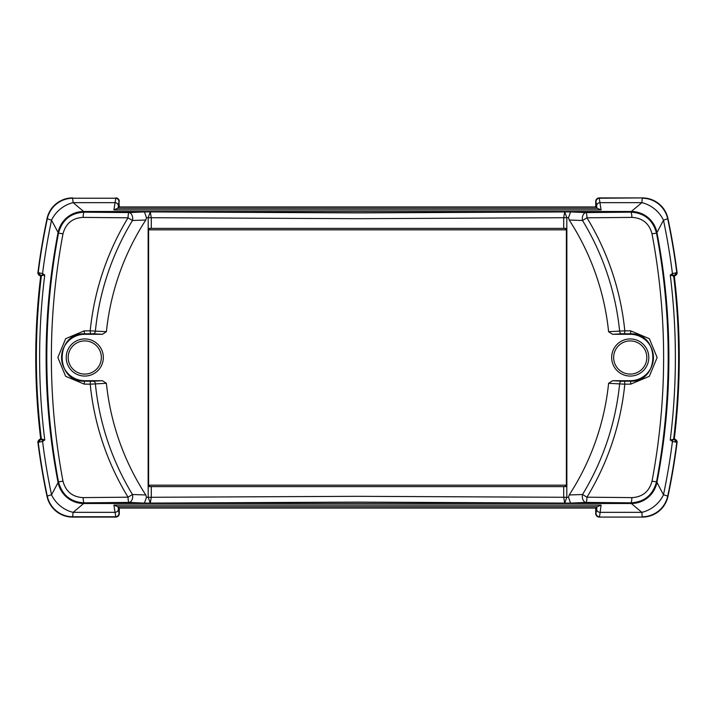 <?xml version="1.0" encoding="UTF-8"?>
<svg xmlns="http://www.w3.org/2000/svg" width="715" height="715" viewBox="0 0 715 715"><rect width="100%" height="100%" fill="white"/><g stroke="black" fill="none" stroke-linecap="round" stroke-linejoin="round"><path stroke-width="1.07" d="M103.335 357.5A18.572 18.572 0 0 1 75.486 373.579A18.572 18.572 0 0 1 75.486 341.421A18.572 18.572 0 0 1 103.335 357.5M648.8 357.5A18.572 18.572 0 0 1 620.942 373.579A18.572 18.572 0 0 1 620.942 341.421A18.572 18.572 0 0 1 648.8 357.5M652.009 481.222L656.522 481.821C672.082 398.97 672.082 316.093 656.522 233.179L652.009 233.778C667.497 316.298 667.497 398.773 652.009 481.222C649.184 491.598 642.481 497.059 631.899 497.613A1434.808 75.093 180 0 0 586.952 497.193A5.8 0.93 90.5 0 1 586.032 502.43A5.8 3.709 -92.5 0 1 582.323 496.63A5.8 3.709 -92.5 0 1 582.528 494.494L569.203 494.977A252.422 252.422 0 0 0 608.599 383.303L612.541 380.711L630.228 380.711A23.211 23.211 0 0 0 653.439 357.5A23.211 23.211 0 0 0 630.228 334.289L612.541 334.289L608.599 331.697A252.422 252.422 0 0 0 569.203 220.023L568.514 217.7L563.715 217.718L563.715 228.389L566.852 228.389L566.852 486.611L148.148 486.611L148.148 228.389L563.715 228.389M569.203 220.023L582.528 220.506A5.8 3.709 -87.5 0 1 582.323 218.37A5.8 3.709 -87.5 0 1 586.032 212.57A5.8 0.93 89.5 0 1 586.952 217.807A1434.808 75.093 0 0 0 631.899 217.387C642.481 217.941 649.184 223.402 652.009 233.778M40.406 275.954L41.157 275.338L40.692 276.285L40.129 275.954L37.824 273.353L40.129 275.954L40.469 275.65A26.625 1.394 -0 0 1 40.97 275.454A2.324 2.27 -104.2 0 1 38.717 272.853A28.949 1.403 -179.4 0 0 38.172 273.041L37.824 273.353A673.119 673.119 0 0 1 47.02 218.647L51.525 220.211L58.478 233.179L62.992 233.778C65.816 223.402 72.519 217.932 83.101 217.387A5.8 1.108 -89.4 0 1 84.191 212.158C70.678 212.891 62.107 219.898 58.478 233.179C42.918 316.093 42.918 398.97 58.478 481.821L51.525 494.789L47.27 496.067A26.115 26.053 39.1 0 0 72.787 516.775L115.499 516.775A3.486 3.468 -45 0 0 118.976 513.299L118.109 506.89L113.908 505.103L115.803 517.079L72.546 517.079C59.175 516.159 50.667 509.259 47.029 496.38L47.02 496.353A673.119 673.119 0 0 1 37.824 441.647L40.129 439.046L37.824 441.647L38.172 441.959A28.949 1.403 -0.6 0 0 38.717 442.147A2.324 2.27 -75.8 0 1 40.97 439.546A26.625 1.394 180 0 1 40.469 439.35L40.692 438.715L44.75 439.975L42.712 439.922A2.324 1.922 61.7 0 0 42.569 441.477L44.75 439.975C37.913 384.965 37.913 329.981 44.75 275.025L42.569 273.523A2.324 1.922 118.3 0 0 42.712 275.078L44.75 275.025L41.399 275.659C34.695 330.196 34.695 384.759 41.399 439.341L40.406 439.046M38.717 442.147L42.569 441.477A668.391 668.391 0 0 0 51.525 494.789A26.115 20.279 39.1 0 0 73.145 512.351L83.655 503.503L631.345 503.503L641.856 512.351L642.213 516.775A26.115 26.053 -39.1 0 0 667.73 496.067L663.475 494.789L656.951 482.366A26.115 26.053 140.5 0 1 631.345 503.503L630.809 502.842C644.322 502.1 652.893 495.093 656.522 481.821L656.951 482.366A659.552 659.552 0 0 0 656.951 232.634L663.475 220.211A26.115 20.279 -140.9 0 0 641.856 202.649L631.345 211.497A26.115 26.053 39.5 0 1 656.951 232.634L656.522 233.179C652.893 219.907 644.322 212.9 630.809 212.158A5.8 1.108 89.4 0 1 631.899 217.387M42.712 439.922L41.157 439.662A2.324 2.225 -87.9 0 0 39.352 442.228M151.285 228.389L151.285 217.718L150.284 211.908L144.448 211.908L146.486 217.7L145.797 220.023A252.422 252.422 0 0 0 106.401 331.697L102.46 334.289L84.772 334.289A23.211 23.211 0 0 0 61.562 357.5A23.211 23.211 0 0 0 84.772 380.711L102.46 380.711L106.401 383.303A252.422 252.422 0 0 0 145.797 494.977L132.472 494.494A5.8 3.709 92.5 0 1 128.968 502.43A1429.071 74.789 0 0 0 84.191 502.842A5.8 1.108 -90.6 0 1 83.101 497.613C72.519 497.059 65.816 491.598 62.992 481.222L58.478 481.821C62.107 495.093 70.678 502.1 84.191 502.842L83.655 503.503A26.115 26.053 39.5 0 1 58.049 482.366A659.552 659.552 0 0 1 58.049 232.634A26.115 26.053 -39.5 0 1 83.655 211.497L73.145 202.649A26.115 20.279 -39.1 0 0 51.525 220.211A668.391 668.391 0 0 0 42.569 273.523L38.717 272.853M39.352 272.772A2.324 2.225 -92.1 0 0 41.157 275.338L42.712 275.078M676.283 272.853L672.431 273.523A668.391 668.391 0 0 0 663.475 220.211L667.98 218.647A673.119 673.119 0 0 1 677.177 273.353L674.871 275.954L677.177 273.353L676.828 273.041A28.949 1.403 179.4 0 0 676.283 272.853A2.324 2.27 104.2 0 1 674.03 275.454A26.625 1.394 -0 0 1 674.531 275.65L674.308 276.285L670.25 275.025L672.288 275.078A2.324 1.922 -118.3 0 0 672.431 273.523L670.25 275.025C677.087 330.035 677.087 385.019 670.25 439.975L672.431 441.477A2.324 1.922 -61.7 0 0 672.288 439.922L670.25 439.975L673.601 439.341C680.305 384.804 680.305 330.241 673.601 275.659L674.594 275.954M672.288 275.078L673.843 275.338A2.324 2.225 92.1 0 0 675.648 272.772M667.98 496.353A26.115 26.115 0 0 1 667.971 496.38L667.98 496.353A673.119 673.119 0 0 0 677.177 441.647L674.871 439.046L674.531 439.35A26.625 1.394 180 0 1 674.03 439.546A2.324 2.27 75.8 0 1 676.283 442.147A28.949 1.403 0.6 0 0 676.828 441.959L677.177 441.647L674.308 438.715L673.843 439.662L672.288 439.922M115.803 517.079A3.495 3.486 45 0 0 119.28 513.602L119.28 508.07L595.72 508.07L596.891 506.89L601.092 505.103L600.144 512.351A3.486 2.94 -175.2 0 1 596.668 509.402L596.024 513.299A3.486 3.468 45 0 0 599.501 516.775L600.144 512.351L641.856 512.351A26.115 20.279 -39.1 0 0 663.475 494.789A668.391 668.391 0 0 0 672.431 441.477L676.283 442.147M674.308 276.285A669.919 669.919 0 0 1 674.308 438.715L673.843 439.662A2.324 2.225 87.9 0 1 675.648 442.228M667.971 496.38A26.115 26.115 0 0 1 642.454 517.079C655.807 516.167 664.315 509.277 667.971 496.38L667.73 496.067A672.815 672.815 0 0 0 676.828 441.959A2.324 2.315 48.6 0 0 674.531 439.35M40.692 276.285A669.919 669.919 0 0 0 40.692 438.715M145.797 494.977L146.486 497.3L151.285 497.283L151.285 486.611M563.715 486.611L563.715 497.283L564.716 503.092L570.552 503.092L568.514 497.3L569.203 494.977M148.193 486.611L148.193 497.3L151.285 497.283L150.284 503.092L357.5 502.109L564.716 503.092L566.807 497.3L566.807 486.611M148.193 497.3L150.284 503.092L144.448 503.092L146.486 497.3M566.807 228.389L566.807 217.7L564.716 211.908L563.715 217.718L357.5 218.683L148.193 217.7L148.193 228.389M568.514 217.7L570.552 211.908L357.5 212.891L150.284 211.908L148.193 217.718L146.486 217.7M566.807 217.7L563.715 217.718M151.285 497.283L357.5 496.317L568.514 497.3M83.101 217.387A1434.808 75.093 0 0 0 128.048 217.807A5.8 0.93 -89.5 0 1 128.968 212.57A5.8 3.709 87.5 0 1 132.472 220.506L145.797 220.023M62.992 481.222C47.503 398.773 47.503 316.289 62.992 233.778M144.448 503.092A1706.526 89.312 0 0 1 137.718 502.806A1857.543 97.213 180 0 1 128.968 502.43A5.8 0.93 -90.5 0 1 128.048 497.193A1434.808 75.093 180 0 0 83.101 497.613M106.401 331.697L90.197 330.822A1449.904 75.879 180 0 0 84.227 330.875L65.682 338.66L57.861 357.464L65.637 376.305L84.227 384.125A1449.904 75.879 0 0 0 90.197 384.178L106.401 383.303M631.899 497.613A5.8 1.108 90.6 0 1 630.809 502.842A1429.071 74.789 0 0 0 586.032 502.43A1857.597 97.222 180 0 1 577.282 502.806A1706.607 89.321 -0 0 1 570.552 503.092M608.599 383.303L624.803 384.178A1449.904 75.879 0 0 0 630.773 384.125L649.318 376.34L657.139 357.536L649.363 338.695L630.773 330.875A1449.904 75.879 180 0 0 624.803 330.822L608.599 331.697M566.852 228.389L566.396 229.837L148.604 229.837L148.148 228.389M149.757 229.837L149.757 228.38M149.757 486.611L149.757 485.163L566.396 485.163L566.852 486.611M148.148 486.611L148.604 485.163L149.757 485.163M565.243 228.38L565.243 229.837M565.243 486.611L565.243 485.163M118.109 506.89L119.28 508.07M72.573 197.921L72.546 197.921C59.193 198.833 50.685 205.723 47.029 218.62A26.115 26.115 0 0 1 61.106 200.575M119.28 201.398A3.495 3.486 -45 0 0 115.803 197.921L113.908 209.897L118.109 208.11L119.28 206.93L118.976 201.702A3.486 3.468 -135 0 0 115.499 198.225L72.787 198.225A26.115 26.053 140.9 0 0 47.27 218.933A672.815 672.815 0 0 0 38.172 273.041A2.324 2.315 -131.4 0 0 40.469 275.65M595.72 206.93L596.891 208.11L601.092 209.897L599.197 197.921A3.495 3.486 -135 0 0 595.72 201.398L595.72 206.93L119.28 206.93M599.197 197.921L642.454 197.921A26.115 26.115 0 0 1 663.02 207.976M642.428 517.079L599.197 517.079A3.495 3.486 135 0 1 595.72 513.602L595.72 508.07M118.109 208.11L118.333 205.598A3.486 2.94 4.8 0 0 114.856 202.649L73.145 202.649L72.546 197.921A26.115 26.115 0 0 0 61.213 200.522M630.773 330.875A2.905 0.545 90.6 0 1 630.228 333.825C660.446 332.493 660.294 382.588 630.228 381.175A2.905 0.545 89.4 0 1 630.773 384.125M612.541 334.289L621.666 333.807A2.905 2.047 87 0 1 619.628 331.117A263.451 263.451 0 0 0 582.528 220.506L586.952 217.807A268.625 268.625 0 0 1 624.803 330.822A2.905 0.536 90.6 0 1 624.267 333.771A1446.999 75.727 0 0 1 630.228 333.825L630.228 334.289M630.228 380.711L630.228 381.175A1446.999 75.727 180 0 1 624.267 381.229A2.905 0.536 89.4 0 1 624.803 384.178A268.625 268.625 0 0 1 586.952 497.193L582.528 494.494A263.451 263.451 0 0 0 619.628 383.884A2.905 2.047 93 0 1 621.666 381.193L612.541 380.711M84.227 384.125A2.905 0.545 -89.4 0 1 84.772 381.175C54.555 382.507 54.706 332.412 84.772 333.825A2.905 0.545 -90.6 0 1 84.227 330.875M102.46 380.711L93.334 381.193A2.905 2.047 -93 0 1 95.372 383.884A263.451 263.451 0 0 0 132.472 494.494L128.048 497.193A268.625 268.625 0 0 1 90.197 384.178A2.905 0.536 -89.4 0 1 90.734 381.229A1446.999 75.727 180 0 1 84.772 381.175L84.772 380.711M84.772 334.289L84.772 333.825A1446.999 75.727 0 0 1 90.734 333.771A2.905 0.536 -90.6 0 1 90.197 330.822A268.625 268.625 0 0 1 128.048 217.807L132.472 220.506A263.451 263.451 0 0 0 95.372 331.117A2.905 2.047 -87 0 1 93.334 333.807L102.46 334.289M40.469 439.35A2.324 2.315 -48.6 0 0 38.172 441.959A672.815 672.815 0 0 0 47.27 496.067L47.029 496.38A26.115 26.115 0 0 0 72.546 517.079L73.145 512.351L114.856 512.351A3.486 2.94 175.2 0 0 118.333 509.402M674.531 275.65A2.324 2.315 131.4 0 0 676.828 273.041A672.815 672.815 0 0 0 667.73 218.933A26.115 26.053 -140.9 0 0 642.213 198.225L641.856 202.649L600.144 202.649A3.486 2.94 -4.8 0 0 596.668 205.598L596.891 208.11M663.091 208.074A26.115 26.115 0 0 1 667.971 218.62C664.333 205.741 655.825 198.841 642.454 197.921L599.501 198.225A3.486 3.468 135 0 0 596.024 201.702L596.668 205.598M566.396 485.163L566.396 229.837M148.604 229.837L148.604 485.163M84.772 340.912A16.588 16.588 0 0 1 99.135 365.794A16.588 16.588 0 0 1 70.401 365.794A16.588 16.588 0 0 1 84.772 340.912M630.228 340.912A16.588 16.588 0 0 1 644.599 365.794A16.588 16.588 0 0 1 615.865 365.794A16.588 16.588 0 0 1 630.228 340.912M151.285 217.718L148.193 217.718M563.715 497.283L566.807 497.283M570.552 211.908A1706.526 89.312 180 0 1 577.282 212.194A1857.543 97.213 -0 0 1 586.032 212.57A1429.071 74.789 180 0 0 630.809 212.158L631.345 211.497L83.655 211.497L84.191 212.158A1429.071 74.789 180 0 0 128.968 212.57A1857.597 97.222 -0 0 1 137.718 212.194A1706.607 89.321 180 0 1 144.448 211.908M596.891 506.89L596.668 509.402M113.908 505.103L601.092 505.103M118.333 205.598L118.976 201.702M601.092 209.897L113.908 209.897M597.365 208.288L117.635 208.288M621.666 333.807L624.267 333.771M624.267 381.229L621.666 381.193M93.334 381.193L90.734 381.229M90.734 333.771L93.334 333.807M117.635 506.712L597.365 506.712"/></g></svg>
